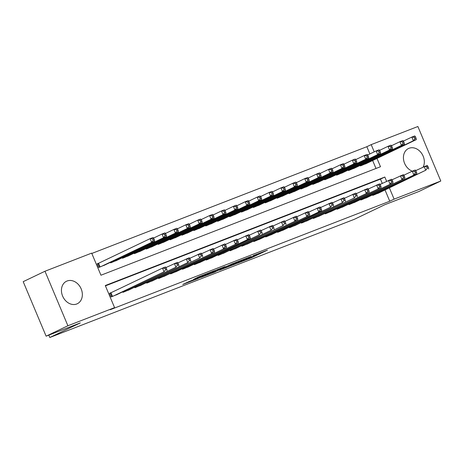 <?xml version="1.0" encoding="UTF-8"?>
<svg xmlns="http://www.w3.org/2000/svg" width="464" height="464" viewBox="0 0 464 464"><rect width="100%" height="100%" fill="white"/><g stroke="black" fill="none" stroke-linecap="round" stroke-linejoin="round"><path stroke-width="0.7" d="M237.116 263.355L251.761 257.642L267.432 250.125L253.019 255.739L256.737 254.452L254.562 255.56L237.116 263.355M67.071 281.004A12.476 9.941 -115.6 0 1 81.026 288.55A12.476 9.941 -115.6 0 1 77.285 303.746A12.476 9.941 -115.6 0 1 76.728 303.99A12.476 9.941 -115.6 0 1 62.773 296.444A12.476 9.941 -115.6 0 1 66.514 281.242A12.476 9.941 -115.6 0 1 67.071 281.004M403.825 175.218L412.287 171.17A12.476 9.941 -115.6 0 1 403.616 159.981A12.476 9.941 -115.6 0 1 408.494 148.515A12.476 9.941 -115.6 0 1 409.051 148.271A12.476 9.941 -115.6 0 1 421.242 152.83A12.476 9.941 -115.6 0 1 423.203 167.023M189.387 281.387L182.77 284.467L197.136 278.922L214.832 270.541L198.441 276.95L193.534 279.398L211.033 272.171L195.86 279.299L193.163 280.273L195.878 278.899L189.387 281.387M369.872 153.926L366.844 146.711L371.2 144.629L417.884 126.51L440.8 181.018L419.021 191.441L384.824 204.711L354.334 219.304L49.822 337.49L80.313 322.903L46.116 336.174L67.895 325.751L44.979 271.243L91.669 253.124L100.955 275.222L380.486 166.727L377 158.433M440.8 181.018L394.11 199.137L389.389 187.897M386.616 181.302L384.824 177.039L105.293 285.534L114.579 307.632L110.223 309.714L389.754 201.219L394.11 199.137M114.579 307.632L67.895 325.751M219.362 270.222L235.474 263.964L251.146 256.447L234.749 262.856L219.362 270.222M215.296 271.875L200.924 277.42L216.595 269.903L225.104 266.551L218.306 269.851L222.807 268.128L233.16 263.413L215.238 271.742M99.232 263.001L97.156 263.807L98.699 267.49L105.775 264.567M372.563 194.874L372.778 195.39L379.848 192.461M360.667 199.491L360.882 200.007L367.952 197.078M348.771 204.108L348.986 204.624L356.056 201.695M336.876 208.725L337.09 209.241L344.16 206.312M324.98 213.341L325.194 213.858L332.27 210.929M313.084 217.958L313.304 218.474L320.375 215.545M301.188 222.575L301.409 223.091L308.479 220.162M289.298 227.192L289.513 227.708L296.583 224.779M277.402 231.809L277.617 232.325L284.687 229.396M265.507 236.425L265.721 236.942L272.791 234.013M253.611 241.042L253.825 241.558L260.896 238.629M241.715 245.659L241.93 246.175L249.006 243.246M229.819 250.276L230.04 250.792L237.11 247.863M217.923 254.893L218.144 255.409L225.214 252.48M206.033 259.509L206.248 260.026L213.318 257.097M194.138 264.126L194.352 264.642L201.422 261.713M182.242 268.743L182.456 269.259L189.527 266.33M170.346 273.36L170.561 273.876L177.631 270.947M158.45 277.977L158.665 278.493L165.741 275.564M146.554 282.593L146.775 283.11L153.845 280.181M134.659 287.21L134.879 287.726L141.949 284.797M122.763 291.827L122.983 292.343L130.053 289.414M389.754 201.219L385.033 189.979M382.261 183.39L380.468 179.121L105.432 285.87M111.621 292.465L109.539 293.277L111.087 296.96L118.158 294.031M366.844 146.711L91.808 253.46M375.991 168.473L372.644 160.515M367.465 162.997L360.389 165.926L360.174 165.41M355.569 167.614L348.499 170.543L348.278 170.027M343.673 172.231L336.603 175.16L336.383 174.644M331.777 176.848L324.707 179.777L324.493 179.261M319.882 181.465L312.811 184.394L312.597 183.877M307.986 186.081L300.916 189.01L300.701 188.494M296.09 190.698L289.02 193.627L288.805 193.111M284.2 195.315L277.124 198.244L276.909 197.728M272.304 199.932L265.234 202.861L265.014 202.345M260.408 204.549L253.338 207.478L253.118 206.961M248.513 209.165L241.442 212.094L241.222 211.578M236.617 213.782L229.547 216.711L229.332 216.195M224.721 218.399L217.651 221.328L217.436 220.812M212.825 223.016L205.755 225.945L205.54 225.429M200.935 227.633L193.859 230.562L193.645 230.045M189.039 232.249L181.969 235.178L181.749 234.662M177.144 236.866L170.073 239.795L169.853 239.279M165.248 241.483L158.178 244.412L157.957 243.896M153.352 246.1L146.282 249.029L146.067 248.513M141.456 250.717L134.386 253.646L134.171 253.129M129.56 255.333L122.49 258.262L122.276 257.746M117.67 259.95L110.594 262.873L110.38 262.363M48.824 335.124L49.822 337.49M46.116 336.174L23.2 281.665L44.979 271.243M374.228 151.838L371.2 144.629M380.468 179.121L384.824 177.039M233.363 264.753L248.484 257.578L239.905 261.133L229.773 266.046L233.363 264.753M212.106 272.791L222.204 268.505L212.106 272.791L211.845 272.171M365.446 163.96L416.324 139.618L413.349 140.772L411.8 137.089L403.332 141.137M414.288 137.303L411.8 137.089L414.775 135.935L415.477 136.839L414.288 137.303L414.909 138.777L416.098 138.313L415.477 136.839M414.909 138.777L413.349 140.772L362.471 165.114M416.098 138.313L416.324 139.618M374.86 194.578L425.732 170.236L377.829 193.424M415.721 170.601L427.158 165.399L427.866 166.303L426.671 166.767L427.292 168.241L428.481 167.777L427.866 166.303M427.292 168.241L425.732 170.236L424.183 166.553L426.671 166.767M428.707 169.082L428.481 167.777M353.551 168.577L404.428 144.234L401.453 145.389L399.904 141.706L391.442 145.754M402.392 141.92L399.904 141.706L402.88 140.551L403.581 141.456L402.392 141.92L403.013 143.393L404.202 142.929L403.581 141.456M403.013 143.393L401.453 145.389L350.575 169.731M404.202 142.929L404.428 144.234M341.655 173.194L392.532 148.851L389.557 150.005L388.008 146.322L379.546 150.371M390.497 146.537L388.008 146.322L390.984 145.168L391.686 146.073L390.497 146.537L391.117 148.01L392.306 147.546L391.686 146.073M391.117 148.01L389.557 150.005L338.685 174.348M392.306 147.546L392.532 148.851M329.759 177.811L380.637 153.468L377.661 154.622L376.113 150.939L367.65 154.988M378.601 151.154L376.113 150.939L379.088 149.785L379.796 150.69L378.601 151.154L379.221 152.627L380.41 152.163L379.796 150.69M379.221 152.627L377.661 154.622L326.789 178.965M380.41 152.163L380.637 153.468M317.869 182.427L368.741 158.085L365.765 159.239L364.217 155.556L355.755 159.604M366.711 155.771L364.217 155.556L367.192 154.402L367.9 155.307L366.711 155.771L367.326 157.244L368.515 156.78L367.9 155.307M367.326 157.244L365.765 159.239L314.894 183.582M368.515 156.78L368.741 158.085M362.964 199.195L416.811 173.698L365.939 198.041M415.396 172.857L413.836 174.853L412.287 171.17L415.263 170.015L415.97 170.92L414.781 171.384L415.396 172.857L416.585 172.393L415.97 170.92M414.781 171.384L412.287 171.17M416.811 173.698L416.585 172.393M351.068 203.812L404.915 178.315L354.044 202.658M391.929 179.835L403.367 174.632L404.074 175.537L402.885 176.001L403.506 177.474L404.695 177.01L404.074 175.537M403.506 177.474L401.946 179.469L400.397 175.786L402.885 176.001M404.915 178.315L404.695 177.01M339.172 208.429L393.02 182.932L342.148 207.275M380.033 184.452L391.471 179.249L392.179 180.154L390.99 180.618L391.61 182.091L392.799 181.627L392.179 180.154M391.61 182.091L390.05 184.086L388.501 180.403L390.99 180.618M393.02 182.932L392.799 181.627M327.277 213.046L381.13 187.549L330.252 211.891M368.138 189.068L379.581 183.866L380.283 184.771L379.094 185.235L379.714 186.708L380.903 186.244L380.283 184.771M379.714 186.708L378.154 188.703L376.606 185.02L379.094 185.235M381.13 187.549L380.903 186.244M305.973 187.044L356.845 162.702L353.875 163.856L352.327 160.173L343.859 164.221M354.815 160.387L352.327 160.173L355.296 159.019L356.004 159.923L354.815 160.387L355.43 161.861L356.625 161.397L356.004 159.923M355.43 161.861L353.875 163.856L302.998 188.198M356.625 161.397L356.845 162.702M315.381 217.662L369.234 192.166L318.356 216.508M356.248 193.685L367.685 188.483L368.387 189.387L367.198 189.851L367.819 191.325L369.008 190.861L368.387 189.387M367.819 191.325L366.258 193.32L364.71 189.637L367.198 189.851M369.234 192.166L369.008 190.861M294.077 191.661L344.949 167.318L341.98 168.473L340.431 164.79L331.963 168.838M342.919 165.004L340.431 164.79L343.401 163.635L344.108 164.54L342.919 165.004L343.54 166.477L344.729 166.013L344.108 164.54M343.54 166.477L341.98 168.473L291.102 192.815M344.729 166.013L344.949 167.318M303.491 222.279L354.363 197.937L306.46 221.125M344.352 198.302L355.789 193.099L356.491 194.004L355.302 194.468L355.923 195.941L357.112 195.477L356.491 194.004M355.923 195.941L354.363 197.937L352.814 194.254L355.302 194.468M357.338 196.782L357.112 195.477M282.182 196.278L333.053 171.935L330.084 173.089L328.535 169.406L320.067 173.455M331.023 169.621L328.535 169.406L331.511 168.252L332.212 169.157L331.023 169.621L331.644 171.094L332.833 170.63L332.212 169.157M331.644 171.094L330.084 173.089L279.206 197.432M332.833 170.63L333.053 171.935M291.595 226.896L342.467 202.553L294.565 225.742M332.456 202.919L343.894 197.716L344.601 198.621L343.406 199.085L344.027 200.558L345.216 200.094L344.601 198.621M344.027 200.558L342.467 202.553L340.918 198.87L343.406 199.085M345.442 201.399L345.216 200.094M270.286 200.895L321.163 176.552L318.188 177.706L316.639 174.023L308.171 178.072M319.128 174.238L316.639 174.023L319.615 172.869L320.317 173.774L319.128 174.238L319.748 175.711L320.937 175.247L320.317 173.774M319.748 175.711L318.188 177.706L267.31 202.049M320.937 175.247L321.163 176.552M279.699 231.513L330.571 207.17L282.675 230.359M320.56 207.536L331.998 202.333L332.705 203.238L331.516 203.702L332.131 205.175L333.32 204.711L332.705 203.238M332.131 205.175L330.571 207.17L329.022 203.487L331.516 203.702M333.546 206.016L333.32 204.711M258.39 205.511L309.268 181.169L306.292 182.323L304.744 178.64L296.281 182.688M307.232 178.855L304.744 178.64L307.719 177.486L308.421 178.391L307.232 178.855L307.852 180.328L309.041 179.864L308.421 178.391M307.852 180.328L306.292 182.323L255.42 206.666M309.041 179.864L309.268 181.169M267.803 236.13L321.651 210.633L270.779 234.975M308.664 212.152L320.102 206.95L320.81 207.855L319.621 208.319L320.241 209.792L321.43 209.328L320.81 207.855M320.241 209.792L318.681 211.787L317.132 208.104L319.621 208.319M321.651 210.633L321.43 209.328M246.494 210.128L297.372 185.786L294.396 186.94L292.848 183.257L284.386 187.305M295.336 183.471L292.848 183.257L295.823 182.103L296.531 183.007L295.336 183.471L295.957 184.945L297.146 184.481L296.531 183.007M295.957 184.945L294.396 186.94L243.525 211.282M297.146 184.481L297.372 185.786M255.908 240.746L309.755 215.25L258.883 239.592M296.769 216.769L308.206 211.567L308.914 212.471L307.725 212.935L308.345 214.409L309.534 213.945L308.914 212.471M308.345 214.409L306.785 216.404L305.237 212.721L307.725 212.935M309.755 215.25L309.534 213.945M234.604 214.745L285.476 190.402L282.501 191.557L280.952 187.874L272.49 191.922M283.446 188.088L280.952 187.874L283.927 186.719L284.635 187.624L283.446 188.088L284.061 189.561L285.25 189.097L284.635 187.624M284.061 189.561L282.501 191.557L231.629 215.899M285.25 189.097L285.476 190.402M244.012 245.363L297.865 219.866L246.987 244.209M284.873 221.386L296.316 216.183L297.018 217.088L295.829 217.552L296.45 219.025L297.639 218.561L297.018 217.088M296.45 219.025L294.889 221.021L293.341 217.338L295.829 217.552M297.865 219.866L297.639 218.561M222.708 219.362L273.58 195.019L270.605 196.173L269.062 192.49L260.594 196.539M271.55 192.705L269.062 192.49L272.032 191.336L272.739 192.241L271.55 192.705L272.165 194.178L273.36 193.714L272.739 192.241M272.165 194.178L270.605 196.173L219.733 220.516M273.36 193.714L273.58 195.019M232.116 249.98L282.994 225.637L235.091 248.826M272.983 226.003L284.42 220.8L285.122 221.705L283.933 222.169L284.554 223.642L285.743 223.178L285.122 221.705M284.554 223.642L282.994 225.637L281.445 221.954L283.933 222.169M285.969 224.483L285.743 223.178M210.813 223.979L261.684 199.636L258.715 200.79L257.166 197.107L248.698 201.156M259.654 197.322L257.166 197.107L260.136 195.953L260.843 196.858L259.654 197.322L260.275 198.795L261.464 198.331L260.843 196.858M260.275 198.795L258.715 200.79L207.837 225.133M261.464 198.331L261.684 199.636M198.917 228.595L249.789 204.253L246.819 205.407L245.27 201.724L236.802 205.772M247.759 201.939L245.27 201.724L248.246 200.57L248.948 201.475L247.759 201.939L248.379 203.412L249.568 202.948L248.948 201.475M248.379 203.412L246.819 205.407L195.941 229.75M249.568 202.948L249.789 204.253M187.021 233.212L237.899 208.87L234.923 210.024L233.375 206.341L224.907 210.389M235.863 206.555L233.375 206.341L236.35 205.187L237.052 206.091L235.863 206.555L236.483 208.029L237.672 207.565L237.052 206.091M236.483 208.029L234.923 210.024L184.046 234.366M237.672 207.565L237.899 208.87M175.125 237.829L226.003 213.486L223.027 214.641L221.479 210.958L213.017 215.006M223.967 211.172L221.479 210.958L224.454 209.803L225.156 210.708L223.967 211.172L224.588 212.645L225.777 212.181L225.156 210.708M224.588 212.645L223.027 214.641L172.156 238.983M225.777 212.181L226.003 213.486M163.229 242.446L214.107 218.103L211.132 219.257L209.583 215.574L201.121 219.623M212.071 215.789L209.583 215.574L212.558 214.42L213.26 215.325L212.071 215.789L212.692 217.262L213.881 216.798L213.26 215.325M212.692 217.262L211.132 219.257L160.26 243.6M213.881 216.798L214.107 218.103M151.339 247.063L202.211 222.72L199.236 223.874L197.687 220.191L189.225 224.24M200.181 220.406L197.687 220.191L200.663 219.037L201.37 219.942L200.181 220.406L200.796 221.879L201.985 221.415L201.37 219.942M200.796 221.879L199.236 223.874L148.364 248.217M201.985 221.415L202.211 222.72M139.444 251.679L190.315 227.337L187.34 228.491L185.797 224.808L177.329 228.856M188.285 225.023L185.797 224.808L188.767 223.654L189.474 224.559L188.285 225.023L188.9 226.496L190.095 226.032L189.474 224.559M188.9 226.496L187.34 228.491L136.468 252.834M190.095 226.032L190.315 227.337M127.548 256.296L178.42 231.954L175.45 233.108L173.901 229.425L165.433 233.473M176.39 229.639L173.901 229.425L176.871 228.271L177.579 229.175L176.39 229.639L177.01 231.113L178.199 230.649L177.579 229.175M177.01 231.113L175.45 233.108L124.572 257.45M178.199 230.649L178.42 231.954M115.652 260.913L166.524 236.57L163.554 237.725L162.006 234.042L153.538 238.09M164.494 234.256L162.006 234.042L164.981 232.887L165.683 233.792L164.494 234.256L165.114 235.729L166.303 235.265L165.683 233.792M165.114 235.729L163.554 237.725L112.677 262.067M166.303 235.265L166.524 236.57M103.756 265.53L154.634 241.187L151.658 242.341L150.11 238.658L97.208 263.935M152.598 238.873L150.11 238.658L153.085 237.504L153.787 238.409L152.598 238.873L153.219 240.346L154.408 239.882L153.787 238.409M153.219 240.346L151.658 242.341L100.781 266.684M154.408 239.882L154.634 241.187M220.226 254.597L271.098 230.254L223.196 253.443M261.087 230.62L272.525 225.417L273.226 226.322L272.037 226.786L272.658 228.259L273.847 227.795L273.226 226.322M272.658 228.259L271.098 230.254L269.549 226.571L272.037 226.786M274.073 229.1L273.847 227.795M208.33 259.214L259.202 234.871L211.3 258.059M249.191 235.236L260.629 230.034L261.336 230.939L260.142 231.403L260.762 232.876L261.951 232.412L261.336 230.939M260.762 232.876L259.202 234.871L257.653 231.188L260.142 231.403M262.177 233.717L261.951 232.412M196.434 263.83L250.282 238.334L199.41 262.676M237.295 239.853L248.733 234.651L249.441 235.555L248.252 236.019L248.866 237.493L250.055 237.029L249.441 235.555M248.866 237.493L247.306 239.488L245.758 235.805L248.252 236.019M250.282 238.334L250.055 237.029M184.539 268.447L238.386 242.95L187.514 267.293M225.4 244.47L236.837 239.267L237.545 240.172L236.356 240.636L236.971 242.109L238.165 241.645L237.545 240.172M236.971 242.109L235.41 244.105L233.868 240.422L236.356 240.636M238.386 242.95L238.165 241.645M172.643 273.064L226.49 247.567L175.618 271.91M213.504 249.087L224.941 243.884L225.649 244.789L224.46 245.253L225.081 246.726L226.27 246.262L225.649 244.789M225.081 246.726L223.52 248.721L221.972 245.038L224.46 245.253M226.49 247.567L226.27 246.262M160.747 277.681L214.594 252.184L163.722 276.527M201.608 253.704L213.051 248.501L213.753 249.406L212.564 249.87L213.185 251.343L214.374 250.879L213.753 249.406M213.185 251.343L211.625 253.338L210.076 249.655L212.564 249.87M214.594 252.184L214.374 250.879M148.851 282.298L199.729 257.955L151.827 281.143M189.712 258.32L201.156 253.118L201.857 254.023L200.668 254.487L201.289 255.96L202.478 255.496L201.857 254.023M201.289 255.96L199.729 257.955L198.18 254.272L200.668 254.487M202.704 256.801L202.478 255.496M136.961 286.914L187.833 262.572L139.931 285.76M177.822 262.937L189.26 257.735L189.962 258.639L188.773 259.103L189.393 260.577L190.582 260.113L189.962 258.639M189.393 260.577L187.833 262.572L186.284 258.889L188.773 259.103M190.808 261.418L190.582 260.113M125.065 291.531L175.937 267.189L128.035 290.377M165.926 267.554L177.364 262.351L178.066 263.256L176.877 263.72L177.497 265.193L178.686 264.729L178.066 263.256M177.497 265.193L175.937 267.189L174.389 263.506L176.877 263.72M178.913 266.034L178.686 264.729M113.17 296.148L164.041 271.805L116.145 294.994M109.591 293.399L162.493 268.122L165.468 266.968L166.176 267.873L164.987 268.337L165.602 269.81L166.791 269.346L166.176 267.873M165.602 269.81L164.041 271.805L162.493 268.122L164.987 268.337M167.017 270.651L166.791 269.346M251.465 256.94L251.761 257.642M249.435 257.787L249.736 258.506M239.778 260.826L239.905 261.133M230.411 264.932L230.672 265.553M218.353 269.143L218.585 269.694M217.413 269.532L217.703 270.222M215.418 270.466L215.679 271.086M201.254 275.778L201.457 276.248M199.218 276.596L199.433 277.112M361.491 164.778L361.752 165.399M361.085 164.975L361.334 165.561M373.717 195.025L373.474 194.439M374.141 194.863L373.88 194.242M349.601 169.395L349.856 170.01M349.189 169.592L349.438 170.178M337.705 174.012L337.966 174.626M337.293 174.209L337.543 174.795M325.809 178.628L326.07 179.243M325.397 178.826L325.647 179.411M313.913 183.245L314.174 183.86M313.507 183.442L313.751 184.028M361.821 199.642L361.578 199.056M362.245 199.479L361.984 198.859M349.926 204.259L349.682 203.673M350.349 204.096L350.088 203.476M338.03 208.875L337.786 208.29M338.453 208.713L338.192 208.092M326.14 213.492L325.89 212.906M326.557 213.33L326.302 212.709M302.018 187.862L302.279 188.477M301.612 188.059L301.855 188.645M314.244 218.109L313.995 217.523M314.662 217.947L314.406 217.326M290.122 192.479L290.383 193.094M289.716 192.676L289.959 193.262M302.348 222.726L302.099 222.14M302.772 222.563L302.511 221.943M278.226 197.096L278.487 197.71M277.82 197.293L278.064 197.879M290.452 227.343L290.203 226.757M290.876 227.18L290.615 226.56M266.336 201.712L266.591 202.327M265.924 201.91L266.174 202.495M278.557 231.959L278.313 231.374M278.98 231.791L278.719 231.176M254.44 206.329L254.695 206.944M254.028 206.526L254.278 207.112M266.661 236.576L266.417 235.99M267.084 236.408L266.823 235.793M242.544 210.946L242.805 211.561M242.133 211.143L242.382 211.729M254.765 241.193L254.521 240.607M255.188 241.025L254.927 240.41M230.649 215.563L230.91 216.178M230.243 215.76L230.486 216.346M242.869 245.81L242.626 245.224M243.293 245.642L243.032 245.027M218.753 220.18L219.014 220.794M218.347 220.377L218.59 220.963M230.979 250.427L230.73 249.841M231.397 250.258L231.142 249.644M206.857 224.796L207.118 225.411M206.451 224.994L206.695 225.579M194.961 229.413L195.222 230.028M194.555 229.61L194.799 230.196M183.071 234.03L183.326 234.645M182.659 234.227L182.909 234.813M171.175 238.647L171.431 239.262M170.764 238.844L171.013 239.43M159.28 243.264L159.541 243.878M158.868 243.461L159.117 244.047M147.384 247.88L147.645 248.495M146.978 248.078L147.221 248.663M135.488 252.497L135.749 253.112M135.082 252.694L135.326 253.28M123.592 257.114L123.853 257.729M123.186 257.311L123.43 257.897M111.696 261.731L111.957 262.346M111.29 261.928L111.534 262.514M98.536 263.337L100.062 266.962M98.124 263.523L99.644 267.131M219.083 255.043L218.834 254.458M219.507 254.875L219.246 254.26M207.188 259.66L206.938 259.074M207.611 259.492L207.35 258.877M195.292 264.277L195.048 263.691M195.715 264.109L195.454 263.494M183.396 268.894L183.152 268.308M183.819 268.726L183.558 268.111M171.5 273.511L171.257 272.925M171.924 273.342L171.663 272.728M159.604 278.127L159.361 277.542M160.028 277.959L159.767 277.344M147.714 282.744L147.465 282.158M148.132 282.576L147.877 281.961M135.819 287.361L135.569 286.775M136.236 287.193L135.981 286.578M123.923 291.978L123.673 291.392M124.346 291.81L124.085 291.195M112.027 296.595L110.513 292.987M112.45 296.426L110.925 292.801M229.489 265.373L229.773 266.046M218.057 269.265L218.306 269.851M211.079 272.542L211.358 273.209M193.036 279.972L193.163 280.273"/></g></svg>
